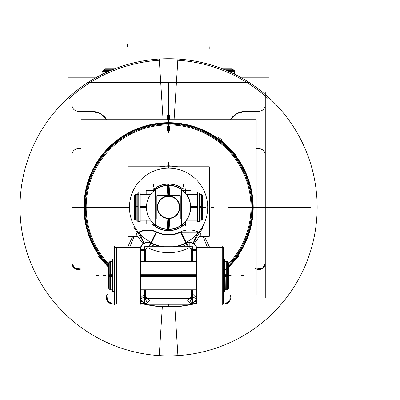 <?xml version="1.0" encoding="UTF-8"?>
<svg xmlns="http://www.w3.org/2000/svg" width="400" height="400" viewBox="0 0 400 400"><rect width="100%" height="100%" fill="white"/><g stroke="black" fill="none" stroke-linecap="round" stroke-linejoin="round"><path stroke-width="0.6" d="M223.24 294.92L256.185 294.92L256.185 119.705L80.975 119.705L80.975 294.92L113.92 294.92M223.8 270.925A84.235 84.235 0 0 0 168.58 123.075A84.235 84.235 0 0 1 228.53 266.49A84.235 84.235 0 0 0 168.58 123.075A84.235 84.235 0 0 0 108.63 266.49A84.235 84.235 0 0 1 168.58 123.075A84.235 84.235 0 0 1 228.53 266.49A84.235 84.235 0 0 0 168.58 123.075A84.235 84.235 0 0 1 228.53 266.49M268.41 98.935A147.35 147.35 0 0 0 68.75 98.935A147.35 147.35 0 0 1 268.41 98.935M265.265 96.12A147.35 147.35 0 0 0 246.52 82.265A147.35 147.35 0 0 1 265.265 96.12M162.315 306.86L159.25 355.6A148.58 148.58 0 0 0 317.16 207.315A148.58 148.58 0 0 0 159.25 59.025L163.07 119.705M228.53 267.04A84.625 84.625 0 0 0 163.265 122.855M222.625 140.21C217.425 136.665 216.58 136.45 220.095 139.56C226.035 144.57 231.475 150.01 236.405 155.88M238.445 256.58L228.53 267.385M168.58 122.59L167.96 122.565L168.58 122.59M174.09 119.705L177.91 59.025A148.58 148.58 0 0 0 20 207.315A148.58 148.58 0 0 0 177.91 355.6L174.84 306.86M173.895 122.855A84.625 84.625 0 0 0 108.63 267.04M108.63 267.385L98.715 256.58M228.53 266.115A83.975 83.975 0 0 0 163.305 123.505M173.85 123.505A83.975 83.975 0 0 0 108.63 266.115M269.135 97.93L269.135 77.83L241.45 77.83M68.025 97.93L68.025 77.83L95.71 77.83M87.52 82.265L249.64 82.265M265.265 92.17L265.265 297.64M258.405 304L193.08 304M144.08 304L78.75 304M71.895 297.64L71.895 92.17M77.795 148.655L80.975 148.655M90.055 111.31A18.695 18.695 0 0 1 106.86 119.705L100.095 113.505L91.23 111.27L100.095 113.505L106.855 119.705L100.095 113.505L91.23 111.27L100.095 113.505L106.855 119.705M91.775 111.27L77.795 111.27M78.88 148.68A6.445 6.445 0 0 0 71.915 155.645M78.34 148.655C74.415 149.045 72.265 151.195 71.895 155.105C72.265 151.195 74.415 149.045 78.34 148.655C74.415 149.045 72.265 151.195 71.895 155.105C72.265 151.195 74.415 149.045 78.34 148.655C74.415 149.045 72.265 151.195 71.895 155.105M80.975 268.965L74.82 268.48L71.895 263.08L74.82 268.48L80.975 268.965L74.82 268.48L71.895 263.08L74.82 268.48L80.975 268.965A6.445 6.445 0 0 1 71.915 262.54M107.28 294.25C105.4 299.645 107.245 302.895 112.81 304L107.415 301.075L106.93 294.92A6.445 6.445 0 0 0 113.355 303.975M259.365 148.655L256.185 148.655M247.1 111.31A18.695 18.695 0 0 0 230.3 119.705L237.05 113.515L245.93 111.27L237.03 113.525L230.3 119.705L237.06 113.51L245.915 111.27M245.385 111.27L259.365 111.27M230.23 294.92L229.745 301.075L224.345 304L229.745 301.075L230.23 294.92L229.745 301.075L224.345 304L229.745 301.075L230.23 294.92A6.445 6.445 0 0 1 223.805 303.975M255.515 268.615C260.91 270.49 264.16 268.645 265.265 263.08L262.34 268.48L256.185 268.965A6.445 6.445 0 0 0 265.245 262.54M258.275 148.68A6.445 6.445 0 0 1 265.245 155.645M169.205 119.705L169.22 115.745L169.205 119.705L169.22 115.745L168.58 115.11L167.935 115.745L167.955 119.705M167.45 119.705L167.45 115.17M169.71 119.705L169.71 115.17M167.91 115.755A2.065 0.66 93.4 0 1 167.945 115.08A1.955 0.34 180 0 0 169.215 115.08A2.065 0.66 86.6 0 1 169.245 115.755M103.815 69.245L113.685 69.245M110.31 70.635L102.835 70.635L102.835 71.18L109.055 71.18C100.85 71.18 100.85 71.18 109.055 71.18M108.18 71.565L102.45 71.565M114.665 68.86L105.15 68.86L104.015 70M233.345 69.245L223.47 69.245M226.845 70.635L234.325 70.635L234.325 71.18L228.105 71.18L234.325 71.18L234.325 70.75M234.325 74.07L234.325 71.565L234.325 73.1L232.315 73.1M222.495 68.86L232.01 68.86L233.785 70.635M228.975 71.565L234.71 71.565L234.325 71.18M78.88 111.25A6.445 6.445 0 0 1 71.915 104.285M258.275 111.25A6.445 6.445 0 0 0 265.245 104.285M258.82 111.27C262.735 110.885 264.885 108.74 265.265 104.825C264.885 108.74 262.735 110.885 258.82 111.27C262.735 110.885 264.885 108.74 265.265 104.825C264.885 108.74 262.735 110.885 258.82 111.27C262.735 110.885 264.885 108.74 265.265 104.825M173.755 125.06A82.415 82.415 0 0 0 108.63 263.865M186.12 242.275A39.115 39.115 0 0 0 199.03 182.76A39.115 39.115 0 0 0 138.13 182.76A39.115 39.115 0 0 0 151.035 242.275M228.53 265.1A83.265 83.265 0 0 0 227.095 148.075A83.265 83.265 0 0 0 110.065 148.075A83.265 83.265 0 0 0 108.63 265.1M127.845 215.695L127.845 198.93M159.32 166.77L168.58 165.725L177.84 166.77M209.315 198.93L209.315 215.695M199.375 232.785A39.965 39.965 0 0 0 202.785 227.985A39.965 39.965 0 0 1 199.375 232.785L199.205 232.985C195.145 239.26 193.245 242.895 193.5 243.885C193.245 242.895 195.145 239.26 199.205 232.985C195.145 239.26 193.245 242.895 193.5 243.885C193.245 242.895 195.145 239.26 199.205 232.985L199.375 232.785A39.965 39.965 0 0 0 202.785 227.985A39.965 39.965 0 0 1 199.375 232.785A39.965 39.965 0 0 0 202.785 227.985A39.965 39.965 0 0 1 199.375 232.785M134.375 227.985A39.965 39.965 0 0 0 137.785 232.785A39.965 39.965 0 0 1 134.375 227.985A39.965 39.965 0 0 0 137.785 232.785L137.945 232.995C142.02 239.26 143.925 242.89 143.66 243.885C143.925 242.89 142.02 239.26 137.945 232.995C142.02 239.26 143.925 242.89 143.66 243.885C143.925 242.89 142.02 239.26 137.945 232.995C142.02 239.26 143.925 242.89 143.66 243.885C143.925 242.89 142.02 239.26 137.945 232.995L137.785 232.785A39.965 39.965 0 0 1 134.375 227.985A39.965 39.965 0 0 0 137.785 232.785A39.965 39.965 0 0 1 134.375 227.985M168.235 166.05L168.91 165.835L168.235 166.05M169.245 130.56A2.065 0.655 85.9 0 1 169.21 131.195A1.955 0.405 180 0 1 167.95 131.195A2.065 0.655 94.1 0 1 167.91 130.56M167.935 130.575L169.22 130.575L169.22 126.79L167.935 126.79L167.935 130.575L167.935 126.79L167.935 130.575L169.22 130.575L169.22 126.79L169.22 130.575L167.935 130.575L169.22 130.575L169.22 126.79L167.935 126.79L169.22 126.79L167.935 126.79L167.935 130.575L169.22 130.575L169.22 126.79L167.935 126.79L167.935 130.575M167.6 130.905L167.6 126.395M169.56 130.905L169.56 126.395M167.91 126.8A2.065 0.655 94.1 0 1 167.95 126.12A1.955 0.405 180 0 0 169.21 126.12A2.065 0.655 85.9 0 1 169.245 126.8M134.65 226.845A0.815 0.815 0 0 1 134.375 228A0.815 0.815 0 0 1 133.24 227.655M199.525 236.35L209.315 236.35L209.315 166.77L127.845 166.77L127.845 236.35L137.635 236.35M197.74 232.22L180.555 232.28A27.69 27.69 0 0 1 156.605 232.28A20.01 20.01 0 0 0 139.42 232.225A20.01 20.01 0 0 1 156.605 232.28A20.01 20.01 0 0 0 139.42 232.225A20.01 20.01 0 0 1 156.605 232.28L151.41 243.11L156.605 232.28A27.69 27.69 0 0 0 180.555 232.28A27.69 27.69 0 0 1 156.605 232.28A20.01 20.01 0 0 0 139.42 232.225A20.01 20.01 0 0 1 156.605 232.28L151.41 243.11L156.605 232.28A27.69 27.69 0 0 0 180.555 232.28L185.75 243.11L180.555 232.28L197.74 232.22L180.555 232.28A27.69 27.69 0 0 1 156.605 232.28L151.41 243.11L156.605 232.28A27.69 27.69 0 0 0 180.555 232.28L185.75 243.11L180.555 232.28L197.74 232.22L180.555 232.28L185.75 243.11L180.555 232.28L197.74 232.22M202.51 226.845A0.815 0.815 0 0 0 202.78 228A0.815 0.815 0 0 0 203.92 227.655M193.07 243.32L198.085 231.675M204.405 236.35L209.565 247.25M196.475 304L198.955 304M196.94 305.135L196.94 246.115M191.52 299.815L191.52 289.795M191.52 261.435L191.52 249.35M192.71 299.815L196.425 299.815M192.71 249.35L196.425 249.35M196.425 250.32L193.26 250.32M191.785 250.32L191.785 261.435L191.785 250.32M191.785 289.795L191.785 296.335L191.785 289.795M192.71 297.09L196.425 298.63L192.71 297.09M144.445 289.795L144.445 299.865L192.71 299.865L192.71 304.26L191.71 304.445L187.69 300.43L193.37 294.75L196.425 297.805M192.71 303.44L196.34 299.815M191.52 296.97L189.91 298.58L191.52 296.97M190.07 299.865L191.785 304L190.07 299.865M196.425 299.36L191.52 304.26L145.635 304.26L140.735 299.36M140.735 303.09A99.74 99.74 0 0 0 144.445 304.09M145.54 304.36A99.74 99.74 0 0 0 191.62 304.36M192.71 304.09A99.74 99.74 0 0 0 196.425 303.09M196.425 301.225L194.335 301.82M182.58 304.26L154.58 304.26M142.825 301.82L140.735 301.225M140.735 302.73L144.445 303.99L192.71 304L196.425 302.73M145.31 304.265C160.825 307.495 176.335 307.495 191.85 304.265M228.53 263.865A82.415 82.415 0 0 0 163.405 125.06M113.97 304L116.45 304M140.22 305.135L140.22 246.115M140.735 303.92L113.92 303.975L140.735 304L140.735 247.25L113.92 247.25L140.735 247.275M140.22 304L114.435 304M114.435 303.975L140.22 303.975M114.435 305.135L114.435 246.115M113.92 247.275L140.735 247.25M113.92 303.92L113.92 247.25M113.97 247.25L116.45 247.25L116.45 303.975L113.97 303.975M112.04 289.795L112.04 274.72L110.445 274.72M226.715 289.795L225.12 289.795L225.12 274.72L225.29 289.795L225.12 274.72L226.715 274.72M222.725 305.135L222.725 246.115M196.425 303.92L223.24 303.975L196.425 304L196.425 247.25L223.24 247.25L223.24 303.92M196.94 304L222.725 304M222.725 303.975L196.94 303.975M196.475 247.25L198.955 247.25L198.955 303.975L196.475 303.975M196.425 247.275L223.24 247.275M140.735 274.72L196.425 274.72M110.445 276.5L112.04 276.5L112.04 261.435L110.445 261.435M140.735 276.5L196.425 276.5M226.715 276.5L225.12 276.5L225.12 261.435L226.715 261.435M224.75 292.03L224.75 259.195M226.715 274.705L226.715 290.08L227.35 289.82L227.35 274.72L226.98 274.72L226.98 276.5L227.35 276.5L227.35 261.435L226.98 261.435L226.98 289.795L226.98 261.435M226.715 275.61L225.12 275.61L226.715 275.61M227.35 274.745L228.53 274.815L228.53 288.27L227.35 289.45L228.275 288.52M227.35 275.61L228.265 275.61L227.35 275.61M227.35 276.475L228.53 276.405L228.53 262.985L227.35 261.805L228.275 262.73M226.715 276.515L226.715 261.17M228.265 289.045L228.265 262.175M222.74 291.4L225.12 291.4L225.12 259.85L222.74 259.85M112.41 292.03L112.41 259.195M113.92 291.4L112.04 291.4L112.04 259.85L113.92 259.85M112.035 289.82L110.165 289.82L110.18 275.61L110.18 289.82L109.81 289.82L109.81 274.72L110.18 274.72M110.445 275.61L112.04 275.61L110.445 275.61M112.035 261.435L109.81 261.435L109.81 276.5L110.18 276.5L110.18 261.435L110.18 275.61M108.895 262.72L109.81 261.805L108.63 262.985L108.63 276.405L109.81 276.475M110.445 276.515L110.445 261.17M109.81 275.61L108.89 275.61L109.81 275.61M108.895 288.53L109.81 289.45L108.63 288.27L108.63 274.815L109.81 274.745M110.19 289.83L110.445 290.08L110.445 274.705M108.89 289.045L108.89 262.175M151.63 243.515A7.735 7.735 0 0 0 140.735 247.545M127.595 247.25L132.755 236.35M144.09 243.32L139.07 231.675M157.64 232.375A20.395 20.395 0 0 0 135.835 233.92L143.2 243.89M163.75 246.72A39.7 39.7 0 0 1 151.495 243.15A7.995 7.995 0 0 0 151.325 243.07A39.7 39.7 0 0 1 150.775 242.8L156.335 231.72A27.305 27.305 0 0 0 180.825 231.72L188.355 246.72M150.655 243.03A39.965 39.965 0 0 0 161.94 246.72M175.22 246.72A39.965 39.965 0 0 0 185.86 243.35L187.45 246.665M185.865 243.345A39.965 39.965 0 0 0 186.505 243.03M186.385 242.8A39.7 39.7 0 0 1 185.83 243.07A7.995 7.995 0 0 0 185.665 243.15A39.7 39.7 0 0 1 173.41 246.72M150.775 242.8L148.805 246.72M188.935 247.875A45.385 45.385 0 0 1 148.225 247.875M150.66 244.68L155.755 246.72M181.4 246.72L186.5 244.68M144.445 261.435L144.445 246.72L192.71 246.72L192.71 261.435M192.71 299.865L192.71 289.795M148.28 247.765A2.58 2.58 0 0 0 145.565 249.35A2.58 2.58 0 0 1 148.28 247.765A2.58 2.58 0 0 0 145.565 249.35A2.58 2.58 0 0 1 148.28 247.765A2.58 2.58 0 0 0 145.565 249.35A2.58 2.58 0 0 1 148.28 247.765M145.375 250.32L145.375 261.435L145.375 250.32M145.375 289.795L145.375 296.335L145.375 289.795M145.635 296.97L147.25 298.58L145.635 296.97M147.88 298.845L189.28 298.845L147.88 298.845M191.595 249.35A2.58 2.58 0 0 0 188.875 247.765A2.58 2.58 0 0 1 191.595 249.35A2.58 2.58 0 0 0 188.875 247.765A2.58 2.58 0 0 1 191.595 249.35A2.58 2.58 0 0 0 188.875 247.765A2.58 2.58 0 0 1 191.595 249.35M145.635 249.35L145.635 261.435M145.635 289.795L145.635 299.815M144.445 249.35L140.735 249.35M144.445 299.815L140.735 299.815M140.735 298.63L144.445 297.09L140.735 298.63M140.735 250.32L143.9 250.32M149.245 248.4A2.315 2.315 0 0 0 145.66 250.655M150.755 242.83A7.995 7.995 0 0 0 140.57 247.25M144.015 249.35L144.445 248.285M146.085 246.72L148.97 246.395M140.735 297.805L143.79 294.75L149.47 300.43L145.45 304.445L144.445 304.26L144.445 299.865M140.82 299.815L144.445 303.44M145.375 304L147.09 299.865L145.375 304M144.445 298.58L192.71 298.58M191.5 250.655A2.315 2.315 0 0 0 187.915 248.4M196.59 247.25A7.995 7.995 0 0 0 186.405 242.83M188.19 246.395L191.075 246.72M192.71 248.285L193.145 249.35M185.53 243.515A7.735 7.735 0 0 1 196.425 247.545M193.955 243.89L201.325 233.915A20.4 20.4 0 0 0 179.515 232.37M167.125 230.47A23.205 23.205 0 0 0 182.675 225.745M183.9 224.74A23.205 23.205 0 0 0 184.6 224.1M184.6 190.53A23.205 23.205 0 0 0 183.9 189.885M182.675 188.88A23.205 23.205 0 0 0 167.125 184.155M170.035 184.155A23.205 23.205 0 0 0 154.485 188.88M153.255 189.885A23.205 23.205 0 0 0 152.555 190.53M152.555 224.1A23.205 23.205 0 0 0 153.255 224.74M154.485 225.745A23.205 23.205 0 0 0 170.035 230.47M169.315 195.625L170.045 184A23.36 23.36 0 0 0 154.225 188.88M169.315 219L170.045 230.63A23.36 23.36 0 0 1 154.225 225.745M153.255 189.68A23.36 23.36 0 0 0 152.33 190.53M152.33 224.1A23.36 23.36 0 0 0 153.255 224.95M155.69 225.035A21.915 21.915 0 0 0 168.58 229.23L168.58 219L168.58 229.23A21.915 21.915 0 0 0 181.47 225.035M168.58 184.11L168.58 185.205L168.58 184.11M153.02 222.745A21.915 21.915 0 0 0 184.055 222.83A21.915 21.915 0 0 0 184.055 191.795A21.915 21.915 0 0 0 153.02 191.88A21.915 21.915 0 0 1 184.055 191.795A21.915 21.915 0 0 1 184.055 222.83A21.915 21.915 0 0 1 153.02 222.745M181.47 189.59A21.915 21.915 0 0 0 155.69 189.59M167.845 219L167.19 229.38A22.11 22.11 0 0 0 190.69 207.315A22.11 22.11 0 0 0 167.19 185.25L167.115 184A23.36 23.36 0 0 1 182.935 188.88M167.895 218.195A10.905 10.905 0 0 0 179.485 207.315A10.905 10.905 0 0 0 167.895 196.43M167.845 195.625L167.19 185.25M168.58 218.55A11.24 11.24 0 0 0 179.82 207.315A11.24 11.24 0 0 0 168.58 196.075A11.24 11.24 0 0 0 157.34 207.315A11.24 11.24 0 0 0 168.58 218.55A11.24 11.24 0 0 1 157.34 207.315A11.24 11.24 0 0 1 168.58 196.075A11.24 11.24 0 0 1 179.82 207.315A11.24 11.24 0 0 1 168.58 218.55A11.24 11.24 0 0 0 179.82 207.315A11.24 11.24 0 0 0 168.58 196.075A11.24 11.24 0 0 0 157.34 207.315A11.24 11.24 0 0 0 168.58 218.55A11.24 11.24 0 0 1 157.34 207.315A11.24 11.24 0 0 1 168.58 196.075A11.24 11.24 0 0 0 158.845 212.935A11.24 11.24 0 0 0 178.31 212.935A11.24 11.24 0 0 0 168.58 196.075A11.24 11.24 0 0 1 179.82 207.315A11.24 11.24 0 0 1 168.58 218.55A11.24 11.24 0 0 1 157.34 207.315A11.24 11.24 0 0 1 168.58 196.075A11.24 11.24 0 0 1 179.82 207.315A11.24 11.24 0 0 1 168.58 218.55M168.58 195.625L168.58 185.4L168.58 195.625M183.9 191.375L183.9 188.88L181.47 188.88L181.505 225.25M183.9 223.25L183.9 225.745L181.47 225.745M181.47 188.88L181.505 189.375M167.19 229.38L167.115 230.63A23.36 23.36 0 0 0 182.935 225.745M183.9 224.95A23.36 23.36 0 0 0 184.83 224.1M184.83 190.53A23.36 23.36 0 0 0 183.9 189.68M183.165 190.53L190.98 190.53L190.98 194.42M190.98 220.205L190.98 224.1L183.165 224.1M196.955 208.125L190.675 208.125L196.955 208.125M146.485 208.125L140.2 208.125L146.485 208.125M195.95 207.97L195.95 207.315L196.635 207.315C196.635 190.685 196.635 190.685 196.635 207.315L195.95 207.315L195.95 206.66M196.955 206.505L190.675 206.505L196.955 206.505M146.485 206.505L140.2 206.505L146.485 206.505M196.635 207.315C196.635 223.945 196.635 223.945 196.635 207.315M198.965 222.145L198.965 192.48M197.33 222.145L197.33 192.48M196.955 221.565L196.955 193.06L199.335 193.06L199.335 221.565L196.955 221.565M198.865 194.42L201.565 194.42L201.565 208.125L201.195 208.125L201.195 194.42L201.565 220.205L198.865 220.205M200.935 208.125L199.335 208.125M200.935 207.315L199.335 207.315L200.935 207.315M200.935 206.505L199.335 206.505M202.485 218.915L201.565 219.835L202.745 218.655L202.745 206.6L201.565 206.525M200.935 206.485L200.935 220.465M202.485 195.71L201.565 194.79L202.745 195.975L202.745 208.025L201.565 208.1M200.935 194.16L200.935 208.14M202.485 219.405L202.485 195.22M155.655 189.375L155.69 225.745L153.255 225.745L153.255 223.25M155.655 225.25L155.69 225.745M155.69 188.88L153.255 188.88L153.255 191.375M153.995 190.53L146.18 190.53L146.18 194.42M146.18 220.205L146.18 224.1L153.995 224.1M169.265 196.43A10.905 10.905 0 0 0 157.675 207.315A10.905 10.905 0 0 0 169.265 218.195M169.97 185.25A22.11 22.11 0 0 0 146.47 207.315A22.11 22.11 0 0 0 169.97 229.38M180.29 195.625L156.865 195.625L156.865 219L180.29 219L180.29 195.625M139.83 222.145L139.83 192.48M138.195 222.145L138.195 192.48M137.825 221.565L137.825 193.06L140.2 193.06L140.2 221.565L137.825 221.565M137.825 208.125L136.225 208.125M138.295 220.205L135.595 220.205L135.595 206.505L135.965 206.505L135.965 220.205L135.965 207.315L135.965 208.125L135.595 208.125L135.595 194.42L138.295 194.42M109.28 207.315L71.895 207.315M137.825 206.505L136.225 206.505M135.595 206.525L134.415 206.6L134.415 218.655L135.595 219.835L134.665 218.905M136.225 206.485L136.225 220.465M136.225 194.16L136.225 208.14M135.595 208.1L134.415 208.025L134.415 195.975L135.595 194.79L134.665 195.72M134.675 219.405L134.675 195.22M154.48 188.995L153.785 190.885M108.63 266.49A84.235 84.235 0 0 1 168.58 123.075A84.235 84.235 0 0 0 108.63 266.49A84.235 84.235 0 0 1 168.58 123.075A84.235 84.235 0 0 0 108.63 266.49M245.91 111.27L237.055 113.51L230.3 119.705L237.055 113.51L245.91 111.27L237.055 113.51L230.3 119.705M265.265 155.105C264.89 151.195 262.745 149.045 258.82 148.655C262.745 149.045 264.89 151.195 265.265 155.105C264.89 151.195 262.745 149.045 258.82 148.655C262.745 149.045 264.89 151.195 265.265 155.105M256.185 268.965L262.34 268.48L265.265 263.08L262.34 268.48L256.185 268.965L262.34 268.48L265.265 263.08M168.58 115.11L169.22 115.745L168.58 115.11L168.58 82.265L168.58 115.11L168.58 82.265L168.58 115.11L167.935 115.745L168.58 115.11L167.935 115.745L167.935 119.555L167.935 115.745L168.58 115.11L169.22 115.745L168.58 115.11M71.895 104.825C72.275 108.74 74.425 110.885 78.34 111.27C74.425 110.885 72.275 108.74 71.895 104.825C72.275 108.74 74.425 110.885 78.34 111.27C74.425 110.885 72.275 108.74 71.895 104.825M106.93 294.92L107.415 301.075L112.81 304L107.415 301.075L106.93 294.92L107.415 301.075L112.81 304M168.58 307.055L168.58 304.26M169.22 119.555L169.22 115.745L169.22 119.555M310.72 207.315L227.88 207.315M234.585 207.315L257.275 207.315M79.885 207.315L102.575 207.315M307.165 207.315L256.185 207.315M91.23 207.315L78.34 207.315L91.23 207.315M168.58 119.215L168.58 116.675M168.58 121.685L168.58 119.145M168.58 115.405L168.58 112.865M127.325 46.685L127.325 44.105L127.325 46.685M209.83 46.685L209.83 49.265L209.83 46.685M228.105 71.18C236.31 71.18 236.31 71.18 228.105 71.18M129.76 247.25L134.145 236.35L129.76 247.25M203.015 236.35L207.395 247.25L203.015 236.35M196.425 275.61L140.735 275.61L196.425 275.61M187.48 246.72L185.86 243.345M196.955 207.315L190.69 207.315L196.955 207.315M146.47 207.315L140.2 207.315L146.47 207.315M202.485 207.315L201.565 207.315L202.485 207.315M168.58 229.23L168.58 219L168.58 229.23M168.58 130.165L168.58 127.645M168.58 132.635L168.58 130.115M168.58 126.38L168.58 123.86M193.5 243.885C193.245 242.895 195.145 239.26 199.205 232.985C195.145 239.26 193.245 242.895 193.5 243.885M231.16 275.64L228.58 275.64M77.05 207.315L125.57 207.315L77.05 207.315M128.615 207.315L71.92 207.315L128.615 207.315M106 275.64L103.42 275.64M102.925 275.64L105.5 275.64L102.925 275.64M102.925 275.615L105.5 275.615L102.925 275.615M241.16 275.615L243.735 275.615L241.16 275.615M96 275.615L98.58 275.615L96 275.615M96 275.64L98.58 275.64L96 275.64M241.16 275.64L243.735 275.64L241.16 275.64M151.03 242.925L156.51 231.805M168.58 167.61L168.58 161.93M147.955 246.72L147.955 242.325M189.205 246.72L189.205 242.325M183.535 184.11L183.535 186.685M185.595 188.88L185.595 193.2M185.595 221.425L185.595 225.745M205.875 207.315L203.295 207.315L205.875 207.315M214.085 207.315L211.51 207.315L214.085 207.315M153.625 184.11L153.625 186.685M123.075 207.315L120.495 207.315L123.075 207.315M102.835 74.07L102.835 71.565M232.265 69.12L233.57 70.425M113.92 303.975L140.735 303.975M196.425 303.975L223.24 303.975M196.425 247.25L223.24 247.25M140.735 289.795L196.425 289.795M140.735 261.435L196.425 261.435M225 261.435L226.875 261.435M226.715 290.055L227.35 289.795M226.875 289.795L225 289.795M228.275 288.495L228.53 288.245M222.74 291.375L225.12 291.375M223.14 291.375L224.915 291.375M223.14 259.85L224.915 259.85M112.04 291.375L113.92 291.375M114.22 259.85L112.445 259.85M114.22 291.375L112.445 291.375M109.81 289.795L112.51 289.795M112.035 289.795L110.165 289.795L110.445 290.055M108.63 288.245L108.895 288.505M114.22 291.4L112.445 291.4M110.445 289.82L112.04 289.82M223.14 291.4L224.915 291.4M225.12 289.82L226.715 289.82M226.875 289.82L225 289.82M196.955 194.42L186.54 194.42L196.955 194.42M150.62 194.42L140.2 194.42L150.62 194.42M196.635 194.42L195.95 194.42M196.955 220.205L186.54 220.205L196.955 220.205M150.62 220.205L140.2 220.205L150.62 220.205M196.635 220.205L195.95 220.205M196.955 193.06L199.335 193.06M197.36 221.565L199.135 221.565M197.36 193.06L199.135 193.06M199.34 194.42L201.21 194.42M201.21 220.205L199.34 220.205M137.825 193.06L140.2 193.06M140 193.06L138.225 193.06M140 221.565L138.225 221.565M136.07 194.42L137.94 194.42M137.94 220.205L136.07 220.205"/></g></svg>
